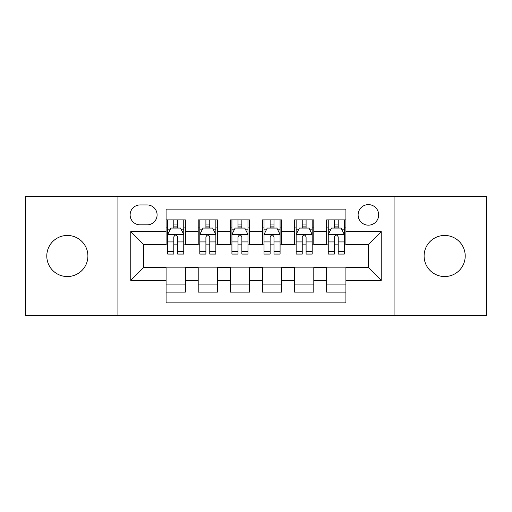 <?xml version="1.0" encoding="UTF-8"?>
<svg xmlns="http://www.w3.org/2000/svg" width="512" height="512" viewBox="0 0 512 512"><rect width="100%" height="100%" fill="white"/><g stroke="black" fill="none" stroke-linecap="round" stroke-linejoin="round"><path stroke-width="0.77" d="M444.653 235.45A20.55 20.55 0 0 0 424.102 256A20.55 20.55 0 0 0 444.653 276.55A20.55 20.55 0 0 0 465.21 256A20.55 20.55 0 0 0 444.653 235.45M67.347 235.45A20.55 20.55 0 0 0 46.79 256A20.55 20.55 0 0 0 67.347 276.55A20.55 20.55 0 0 0 87.898 256A20.55 20.55 0 0 0 67.347 235.45M368.39 204.621A10.278 10.278 0 0 0 358.112 214.899A10.278 10.278 0 0 0 368.39 225.171A10.278 10.278 0 0 0 378.669 214.899A10.278 10.278 0 0 0 368.39 204.621M394.08 315.405L486.4 315.405L486.4 196.595L394.08 196.595L394.08 315.405L117.92 315.405L117.92 196.595L25.6 196.595L25.6 315.405L117.92 315.405M345.914 219.872L326.643 219.872L326.643 231.597L313.798 231.597L313.798 244.442L326.643 244.442L326.643 231.597M313.798 231.597L313.798 219.872L294.534 219.872L294.534 231.597L281.69 231.597L281.69 244.442L294.534 244.442L294.534 231.597M281.69 231.597L281.69 219.872L262.419 219.872L262.419 231.597L249.581 231.597L249.581 244.442L262.419 244.442L262.419 231.597M249.581 231.597L249.581 219.872L230.31 219.872L230.31 231.597L217.466 231.597L217.466 244.442L230.31 244.442L230.31 231.597M217.466 231.597L217.466 219.872L198.202 219.872L198.202 244.442L185.357 244.442L185.357 219.872L166.086 219.872M166.086 292.128L185.357 292.128L185.357 267.558L198.202 267.558L198.202 292.128L217.466 292.128L217.466 267.558L230.31 267.558L230.31 280.403L217.466 280.403M230.31 280.403L230.31 292.128L249.581 292.128L249.581 267.558L262.419 267.558L262.419 280.403L249.581 280.403M262.419 280.403L262.419 292.128L281.69 292.128L281.69 267.558L294.534 267.558L294.534 280.403L281.69 280.403M294.534 280.403L294.534 292.128L313.798 292.128L313.798 267.558L326.643 267.558L326.643 280.403L313.798 280.403M140.077 224.851L147.142 224.851A9.952 9.952 0 0 0 157.094 214.899A9.952 9.952 0 0 0 147.142 204.941L140.077 204.941A9.952 9.952 0 0 0 130.125 214.899A9.952 9.952 0 0 0 140.077 224.851M394.08 196.595L117.92 196.595M345.914 231.597L345.914 209.12L166.086 209.12L166.086 244.442L143.61 244.442L143.61 267.558L166.086 267.558L166.086 302.88L345.914 302.88L345.914 267.558L368.39 267.558L368.39 244.442L345.914 244.442L345.914 231.597L381.235 231.597L381.235 280.403L345.914 280.403M166.086 280.403L130.765 280.403L130.765 231.597L166.086 231.597M326.643 280.403L326.643 292.128L345.914 292.128M166.086 227.904L167.693 227.904M173.792 227.904L177.645 227.904M183.75 227.904L185.357 227.904M166.086 244.122L167.693 244.122M173.792 244.122L177.645 244.122M183.75 244.122L185.357 244.122M166.086 267.878L185.357 267.878M166.086 284.096L185.357 284.096M198.202 244.122L199.808 244.122M205.907 244.122L209.76 244.122M215.859 244.122L217.466 244.122M198.202 227.904L199.808 227.904M205.907 227.904L209.76 227.904M215.859 227.904L217.466 227.904M198.202 267.878L217.466 267.878M198.202 284.096L217.466 284.096M230.31 267.878L249.581 267.878M230.31 284.096L249.581 284.096M230.31 227.904L231.917 227.904M238.016 227.904L241.869 227.904M247.974 227.904L249.581 227.904M230.31 244.122L231.917 244.122M238.016 244.122L241.869 244.122M247.974 244.122L249.581 244.122M262.419 267.878L281.69 267.878M262.419 284.096L281.69 284.096M262.419 227.904L264.026 227.904M270.131 227.904L273.984 227.904M280.083 227.904L281.69 227.904M262.419 244.122L264.026 244.122M270.131 244.122L273.984 244.122M280.083 244.122L281.69 244.122M294.534 267.878L313.798 267.878M294.534 284.096L313.798 284.096M294.534 227.904L296.141 227.904M302.24 227.904L306.093 227.904M312.192 227.904L313.798 227.904M294.534 244.122L296.141 244.122M302.24 244.122L306.093 244.122M312.192 244.122L313.798 244.122M326.643 267.878L345.914 267.878M326.643 284.096L345.914 284.096M326.643 227.904L328.25 227.904M334.355 227.904L338.208 227.904M344.307 227.904L345.914 227.904M326.643 244.122L328.25 244.122M334.355 244.122L338.208 244.122M344.307 244.122L345.914 244.122M143.61 244.442L130.765 231.597M143.61 267.558L130.765 280.403M381.235 231.597L368.39 244.442M381.235 280.403L368.39 267.558M177.645 224.051L173.792 224.051M183.75 251.456L177.645 251.456L177.645 254.074L183.75 254.074L183.75 234.483L180.538 228.064L170.906 228.064L167.693 234.483L167.693 254.074L173.792 254.074L173.792 251.456L167.693 251.456M167.693 234.483L167.693 219.872M183.75 234.483L183.75 219.872M173.792 228.064L173.792 219.872M177.645 219.872L177.645 228.064M177.645 251.456L177.645 236.896C176.365 234.419 175.078 234.419 173.792 236.896L173.792 251.456M209.76 224.051L205.907 224.051M215.859 251.456L209.76 251.456L209.76 254.074L215.859 254.074L215.859 234.483L212.646 228.064L203.014 228.064L199.808 234.483L199.808 254.074L205.907 254.074L205.907 251.456L199.808 251.456M199.808 234.483L199.808 219.872M215.859 234.483L215.859 219.872M205.907 228.064L205.907 219.872M209.76 219.872L209.76 228.064M209.76 251.456L209.76 236.896C208.474 234.419 207.194 234.419 205.907 236.896L205.907 251.456M241.869 224.051L238.016 224.051M247.974 251.456L241.869 251.456L241.869 254.074L247.974 254.074L247.974 234.483L244.762 228.064L235.13 228.064L231.917 234.483L231.917 254.074L238.016 254.074L238.016 251.456L231.917 251.456M231.917 234.483L231.917 219.872M247.974 234.483L247.974 219.872M238.016 228.064L238.016 219.872M241.869 219.872L241.869 228.064M241.869 251.456L241.869 236.896C240.589 234.419 239.302 234.419 238.016 236.896L238.016 251.456M273.984 224.051L270.131 224.051M280.083 251.456L273.984 251.456L273.984 254.074L280.083 254.074L280.083 234.483L276.87 228.064L267.238 228.064L264.026 234.483L264.026 254.074L270.131 254.074L270.131 251.456L264.026 251.456M264.026 234.483L264.026 219.872M280.083 234.483L280.083 219.872M270.131 228.064L270.131 219.872M273.984 219.872L273.984 228.064M273.984 251.456L273.984 236.896C272.698 234.419 271.418 234.419 270.131 236.896L270.131 251.456M306.093 224.051L302.24 224.051M312.192 251.456L306.093 251.456L306.093 254.074L312.192 254.074L312.192 234.483L308.986 228.064L299.354 228.064L296.141 234.483L296.141 254.074L302.24 254.074L302.24 251.456L296.141 251.456M296.141 234.483L296.141 219.872M312.192 234.483L312.192 219.872M302.24 228.064L302.24 219.872M306.093 219.872L306.093 228.064M306.093 251.456L306.093 236.896C304.813 234.419 303.526 234.419 302.24 236.896L302.24 251.456M338.208 224.051L334.355 224.051M344.307 251.456L338.208 251.456L338.208 254.074L344.307 254.074L344.307 234.483L341.094 228.064L331.462 228.064L328.25 234.483L328.25 254.074L334.355 254.074L334.355 251.456L328.25 251.456M328.25 234.483L328.25 219.872M344.307 234.483L344.307 219.872M334.355 228.064L334.355 219.872M338.208 219.872L338.208 228.064M338.208 251.456L338.208 236.896C336.922 234.419 335.635 234.419 334.355 236.896L334.355 251.456M198.202 280.403L185.357 280.403M198.202 231.597L185.357 231.597M183.667 234.323L167.776 234.323M167.693 229.83L170.022 229.83M181.421 229.83L183.75 229.83M173.792 241.926L167.693 241.926M183.75 241.926L177.645 241.926M177.645 226.093L173.792 226.093M215.782 234.323L199.885 234.323M199.808 229.83L202.131 229.83M213.536 229.83L215.859 229.83M205.907 241.926L199.808 241.926M215.859 241.926L209.76 241.926M209.76 226.093L205.907 226.093M247.891 234.323L231.994 234.323M231.917 229.83L234.246 229.83M245.645 229.83L247.974 229.83M238.016 241.926L231.917 241.926M247.974 241.926L241.869 241.926M241.869 226.093L238.016 226.093M280.006 234.323L264.109 234.323M264.026 229.83L266.355 229.83M277.754 229.83L280.083 229.83M270.131 241.926L264.026 241.926M280.083 241.926L273.984 241.926M273.984 226.093L270.131 226.093M312.115 234.323L296.218 234.323M296.141 229.83L298.464 229.83M309.869 229.83L312.192 229.83M302.24 241.926L296.141 241.926M312.192 241.926L306.093 241.926M306.093 226.093L302.24 226.093M344.224 234.323L328.333 234.323M328.25 229.83L330.579 229.83M341.978 229.83L344.307 229.83M334.355 241.926L328.25 241.926M344.307 241.926L338.208 241.926M338.208 226.093L334.355 226.093"/></g></svg>

